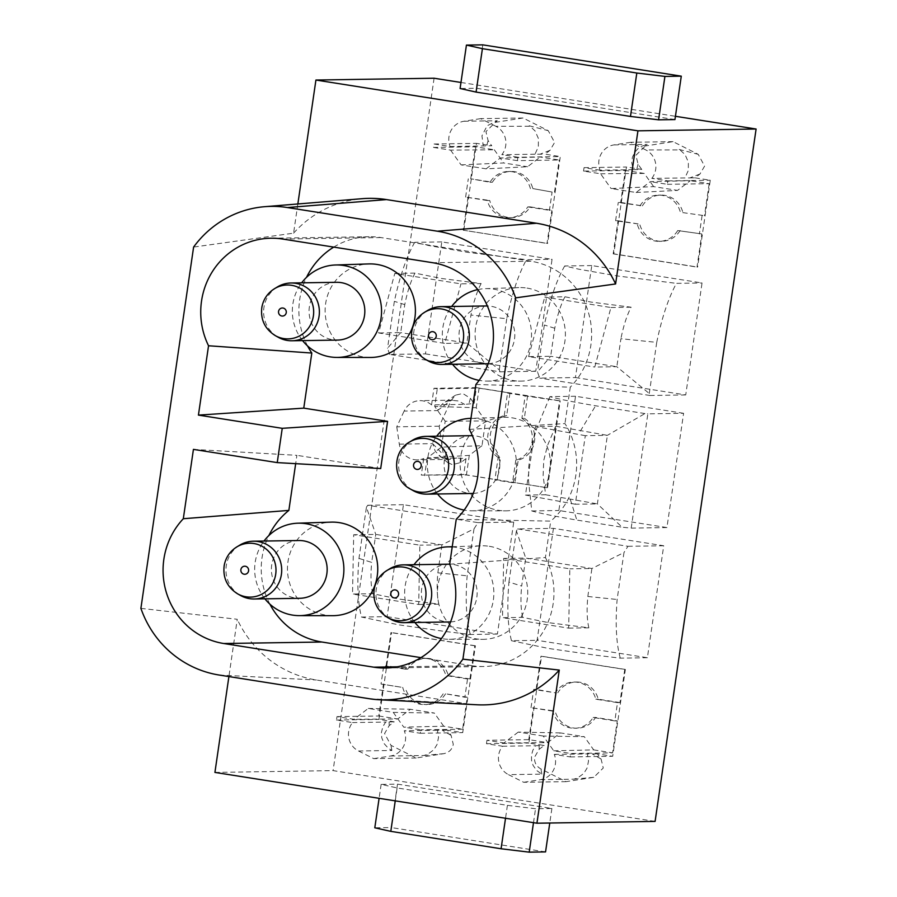<?xml version="1.0" encoding="UTF-8"?>
<svg xmlns="http://www.w3.org/2000/svg" width="897" height="897" viewBox="0 0 897 897"><rect width="100%" height="100%" fill="white"/><g stroke="black" fill="none" stroke-linecap="round" stroke-linejoin="round"><path stroke-width="0.67" stroke-dasharray="4.49 3.36" d="M674.948 119.581L476.453 88.265L460.094 88.511M460.968 82.468L675.43 116.296M397.506 784.135L551.89 808.489L535.531 808.735L507.41 805.349L397.136 787.947L381.135 784.382L397.506 784.135L391.17 827.55L374.8 827.796M214.921 772.418L333.079 770.613L655.09 821.405M140.896 608.368L237.257 619.278L228.903 676.573M297.849 203.967L293.588 233.164L193.606 247.067M434.092 78.23L333.079 770.613M482.788 44.85L476.453 88.265M336.498 282.297A28.895 27.885 -90.9 0 0 310.362 302.424A28.895 27.885 -90.9 0 0 337.384 340.086M277.431 286.917A28.895 27.885 -90.9 0 0 264.918 303.119A28.895 27.885 -90.9 0 0 263.796 308.534A28.895 27.885 -90.9 0 0 278.205 337.261M298.836 540.521A28.895 27.885 -90.9 0 0 272.699 560.647A28.895 27.885 -90.9 0 0 299.71 598.299M239.757 545.141A28.895 27.885 -90.9 0 0 227.244 561.331A28.895 27.885 -90.9 0 0 226.134 566.747A28.895 27.885 -90.9 0 0 240.531 595.485M488.226 363.711A28.895 27.885 -90.9 0 0 513.499 343.618A28.895 27.885 -90.9 0 0 487.351 305.967M486.477 305.955A28.895 27.885 -90.9 0 0 460.34 326.082A28.895 27.885 -90.9 0 0 487.363 363.745M427.409 310.575A28.895 27.885 -90.9 0 0 414.896 326.777A28.895 27.885 -90.9 0 0 413.775 332.193A28.895 27.885 -90.9 0 0 428.172 360.919M448.814 564.179A28.895 27.885 -90.9 0 0 422.678 584.306A28.895 27.885 -90.9 0 0 449.689 621.957M450.563 621.924A28.895 27.885 -90.9 0 0 475.836 601.831A28.895 27.885 -90.9 0 0 449.689 564.179M389.735 568.799A28.895 27.885 -90.9 0 0 377.222 584.99A28.895 27.885 -90.9 0 0 376.112 590.405A28.895 27.885 -90.9 0 0 390.509 619.143M473.257 493.428A28.895 27.885 -90.9 0 0 499.595 468.346A28.895 27.885 -90.9 0 0 480.377 437.03A28.895 27.885 -90.9 0 0 472.371 435.673M471.508 435.673A28.895 27.885 -90.9 0 0 444.363 460.34A28.895 27.885 -90.9 0 0 463.514 492.094A28.895 27.885 -90.9 0 0 472.383 493.462M412.429 440.292A28.895 27.885 -90.9 0 0 398.616 465.689A28.895 27.885 -90.9 0 0 413.203 490.637M477.742 289.596A46.229 44.615 89.1 0 1 485.501 288.643A46.229 44.615 89.1 0 1 493.585 289.148A46.229 44.615 89.1 0 1 531.035 341.813A46.229 44.615 89.1 0 1 486.914 381.079A46.229 44.615 89.1 0 1 480.254 380.552A46.229 44.615 89.1 0 1 479.133 380.362M526.999 288.094A46.779 45.142 89.1 0 1 565.267 337.9A46.779 45.142 89.1 0 1 520.238 381.124A46.779 45.142 89.1 0 1 513.499 380.597A46.779 45.142 89.1 0 1 475.186 331.531A46.779 45.142 89.1 0 1 518.814 287.578A46.779 45.142 89.1 0 1 526.999 288.094M452.537 364.272A46.229 44.615 89.1 0 1 451.662 306.494M370.259 357.466A46.779 45.142 89.1 0 1 363.52 356.939A46.779 45.142 89.1 0 1 325.207 307.873A46.779 45.142 89.1 0 1 368.835 263.92M302.569 340.613A46.229 44.615 89.1 0 1 301.684 282.835M452.211 546.946A46.229 44.615 89.1 0 1 455.923 547.361A46.229 44.615 89.1 0 1 493.361 600.026A46.229 44.615 89.1 0 1 449.24 639.292A46.229 44.615 89.1 0 1 442.58 638.765A46.229 44.615 89.1 0 1 441.459 638.574M489.325 546.307A46.779 45.142 89.1 0 1 527.604 596.124A46.779 45.142 89.1 0 1 482.564 639.337A46.779 45.142 89.1 0 1 475.836 638.81A46.779 45.142 89.1 0 1 437.512 589.744A46.779 45.142 89.1 0 1 481.14 545.802A46.779 45.142 89.1 0 1 489.325 546.307M414.874 622.484A46.229 44.615 89.1 0 1 413.988 564.706M332.596 615.678A46.779 45.142 89.1 0 1 325.858 615.151A46.779 45.142 89.1 0 1 287.533 566.085A46.779 45.142 89.1 0 1 331.161 522.132M264.895 598.826A46.229 44.615 89.1 0 1 264.01 541.048M503.834 417.296A46.779 45.142 89.1 0 1 512.019 417.811A46.779 45.142 89.1 0 1 550.298 467.617A46.779 45.142 89.1 0 1 505.258 510.842A46.779 45.142 89.1 0 1 498.53 510.315A46.779 45.142 89.1 0 1 460.206 461.249A46.779 45.142 89.1 0 1 503.834 417.296L470.97 418.35A46.229 44.615 89.1 0 1 478.617 418.865A46.229 44.615 89.1 0 1 516.055 471.53A46.229 44.615 89.1 0 1 471.934 510.797A46.229 44.615 89.1 0 1 465.285 510.27A46.229 44.615 89.1 0 1 464.153 510.079M437.568 493.989A46.229 44.615 89.1 0 1 436.682 436.211M477.002 704.773A109.042 105.229 89.1 0 1 466.373 703.663L316.394 680.004A109.042 105.229 89.1 0 1 237.257 619.278M293.588 233.164A109.042 105.229 89.1 0 1 362.332 198.674M193.427 449.386L296.885 455.328L295.674 463.659M380.698 468.548L296.885 455.328M469.355 429.416L564.964 423.563A73.969 71.379 89.1 0 1 550.724 521.135L456.248 519.262M475.903 384.477L570.279 387.156L564.964 423.563M333.74 247.101A73.969 71.379 89.1 0 1 369.149 236.73A73.969 71.379 89.1 0 1 380.945 237.559L530.923 261.218A73.969 71.379 89.1 0 1 588.152 311.629A73.969 71.379 89.1 0 1 570.279 387.156M307.559 345.95A73.969 71.379 89.1 0 1 299.699 299.553A73.969 71.379 89.1 0 1 306.516 277.352M449.689 564.202L545.421 557.542L550.724 521.135M545.421 557.542A73.969 71.379 89.1 0 1 553.157 603.692A73.969 71.379 89.1 0 1 483.707 666.516A73.969 71.379 89.1 0 1 471.912 665.686L397.304 666.819M420.94 657.636L471.912 665.686M269.896 604.163A73.969 71.379 89.1 0 1 268.853 535.565M481.992 445.697L469.277 455.396L427.185 457.986L441.425 447.121L481.992 445.697L485.602 420.94L476.229 407.754L434.697 406.442L437.276 388.805L479.088 388.166L476.229 407.754M530.172 206.871L527.739 206.904A23.109 22.302 89.1 0 1 509.216 217.691A23.109 22.302 89.1 0 1 505.527 217.422A23.109 22.302 89.1 0 1 487.318 200.524L489.74 200.491A23.109 22.302 89.1 0 0 507.949 217.388A23.109 22.302 89.1 0 0 511.638 217.646A23.109 22.302 89.1 0 0 530.172 206.871L551.857 210.29L549.435 210.324L552.092 192.048L532.829 188.583A23.109 22.302 89.1 0 0 514.62 171.686A23.109 22.302 89.1 0 0 510.931 171.428A23.109 22.302 89.1 0 0 492.408 182.214L470.712 178.783L489.986 182.248A23.109 22.302 89.1 0 1 508.509 171.462A23.109 22.302 89.1 0 1 512.198 171.719A23.109 22.302 89.1 0 1 530.407 188.628M701.835 233.949L677.717 230.563L701.835 233.949L697.003 267.082L697.608 267.071L613.795 253.851L626.465 167.021L641.747 169.432L633.237 169.69L631.701 162.548L632.385 157.379L634.515 152.613L637.902 148.689L641.333 146.346L647.23 144.406L645.369 145.976L673.03 141.648L698.214 154.318L704.594 166.124L699.974 174.018L694.984 177.83L710.267 180.241L697.608 267.071M517.378 160.653L500.347 157.973L540.286 157.031L559.19 160.014L517.378 160.653L517.872 157.222L560.289 156.583L547.63 243.412L547.024 243.423L551.857 210.29M636.085 192.496L677.538 190.399L690.264 180.689L650.325 181.631L636.085 192.496L611.081 188.549L653.644 186.621L677.538 190.399M617.506 702.631L619.928 702.586L624.761 669.454L540.947 656.234L536.114 689.367L555.378 692.832A23.109 22.302 89.1 0 1 573.901 682.045A23.109 22.302 89.1 0 1 577.59 682.303A23.109 22.302 89.1 0 1 595.81 699.2L617.506 702.631L614.837 720.908L593.141 717.488A23.109 22.302 89.1 0 1 574.607 728.263A23.109 22.302 89.1 0 1 570.929 728.005A23.109 22.302 89.1 0 1 552.709 711.108L555.131 711.074A23.109 22.302 89.1 0 0 573.351 727.972A23.109 22.302 89.1 0 0 577.029 728.229A23.109 22.302 89.1 0 0 595.563 717.443L617.259 720.874L612.595 752.863L570.784 753.502L553.741 750.811L543.246 736.045L584.306 736.695L560.401 732.916L547.686 742.626L503.991 742.963L486.97 740.283L528.782 739.644L547.686 742.626M433.565 147.433L450.597 150.124L494.292 149.777L475.376 146.794L433.565 147.433L434.07 144.002L450.103 146.536L491.769 145.774L488.091 140.594L485.927 131.624L495.391 122.317L523.052 117.989L548.235 130.659L554.615 142.466L549.996 150.36L545.006 154.172L560.289 156.583M620.69 202.442L642.387 205.873L618.257 202.487L620.69 202.442L625.355 170.452L583.543 171.092L600.575 173.783L611.081 188.549M497.297 479.861L500.571 457.392L498.149 457.425L494.875 479.906L497.297 479.861L466.418 474.995L421.298 475.107L463.715 474.468L466.025 458.625L456.876 457.986L423.72 458.49L421.298 475.107M619.928 702.586L598.232 699.167A23.109 22.302 89.1 0 0 580.011 682.269A23.109 22.302 89.1 0 0 576.334 682.012A23.109 22.302 89.1 0 0 557.799 692.787M498.149 457.425A23.109 22.302 89.1 0 1 487.968 434.395A23.109 22.302 89.1 0 1 504.26 415.535L506.682 415.502A23.109 22.302 89.1 0 0 490.401 434.361A23.109 22.302 89.1 0 0 500.571 457.392M552.709 711.108L531.024 707.688L555.131 711.074M553.741 750.811L593.679 749.881L584.306 736.695M487.318 200.524L465.621 197.105L489.74 200.491M527.604 395.812L524.33 418.282L521.908 418.327L525.182 395.857L559.593 400.858L546.923 487.699L514.945 482.653L518.219 460.172L515.797 460.206L512.512 482.687L514.945 482.653M469.277 455.396L466.418 474.995M479.088 388.166L509.967 393.032L506.682 415.502M593.679 749.881L612.595 752.863M528.782 739.644L533.446 707.655M543.246 736.045L518.242 732.098L560.401 732.916M518.242 732.098L503.991 742.963M492.408 182.214L489.986 182.248M381.135 784.382L379.106 798.319M524.33 418.282A23.109 22.302 89.1 0 1 534.511 441.313A23.109 22.302 89.1 0 1 518.219 460.172M504.26 415.535L507.545 393.065L509.967 393.032M533.491 822.672L535.531 808.735M507.41 805.349L505.527 818.255M600.575 173.783L644.27 173.435L653.644 186.621M427.185 457.986L424.606 475.634M618.022 220.729L639.718 224.149L615.6 220.763L618.022 220.729L613.189 253.862L613.795 253.851M531.024 707.688L533.693 689.401L555.378 692.832M527.739 206.904L549.435 210.324M677.717 230.563A23.109 22.302 89.1 0 1 659.194 241.349A23.109 22.302 89.1 0 1 655.505 241.08A23.109 22.302 89.1 0 1 637.296 224.183M680.139 230.529A23.109 22.302 89.1 0 1 661.616 241.304A23.109 22.302 89.1 0 1 657.927 241.046A23.109 22.302 89.1 0 1 639.718 224.149M512.512 482.687L494.875 479.906M507.545 393.065L525.182 395.857M521.908 418.327A23.109 22.302 89.1 0 1 532.089 441.358A23.109 22.302 89.1 0 1 515.797 460.206M450.597 150.124L461.103 164.891L486.107 168.838L527.571 166.741L540.286 157.031M461.103 164.891L503.666 162.962L527.571 166.741M441.425 447.121L445.204 421.209L485.602 420.94M395.252 800.864L397.136 787.947M699.974 174.018L689.905 177.909L651.816 178.357L667.85 180.88L667.357 184.311L650.325 181.631M667.357 184.311L709.168 183.672L690.264 180.689M551.89 808.489L549.771 823.02M545.555 851.903L391.17 827.55M614.837 720.908L617.259 720.874M593.141 717.488L595.563 717.443M425.458 353.889L535.744 371.28L552.07 259.311L441.795 241.91L425.458 353.889L389.713 354.427L499.988 371.829L499.293 369.856L466.855 343.058L470.947 315.06L506.749 318.715C511.873 294.037 518.432 274.37 526.449 259.704L552.07 259.311M553.438 528.355L537.101 640.323L647.387 657.725L663.713 545.757L553.438 528.355L517.692 528.905L516.403 530.901L525.743 558.057L521.662 586.055L508.947 582.052C506.872 606.675 507.724 626.229 511.481 640.716L537.101 640.323M387.123 616.665L497.409 634.067L513.734 522.099L403.459 504.697L387.123 616.665L361.502 617.058C357.746 602.571 356.894 583.016 358.968 558.394L366.425 507.242L375.765 534.399L371.683 562.397L358.968 558.394M683.604 413.304L575.526 396.261L558.865 510.516L666.931 527.559L683.604 413.304L647.847 413.853L631.185 528.109L622.114 527.212L597.391 503.901L607.381 435.348L555.658 426.221L535.475 426.524L525.474 495.077L545.656 494.774L543.111 475.657L543.728 460.598L547.506 445.495L555.658 426.221M575.437 377.547L685.723 394.938L702.048 282.97L591.773 265.568L575.437 377.547L539.691 378.086L537.505 371.941L550.668 356.277L616.833 366.716L620.915 338.718L656.727 342.374C661.851 317.695 668.411 298.028 676.428 283.362L702.048 282.97M624.761 669.454L625.366 669.442L612.696 756.283L597.413 753.872L601.091 759.041L603.255 768.011L593.792 777.318L566.13 781.646L540.947 768.987C536.283 766.341 534.163 762.405 534.567 757.18L539.187 749.275L544.176 745.474L528.882 743.064L541.553 656.223L540.947 656.234M625.366 669.442L541.553 656.223M468.043 197.071L463.211 230.204L547.63 243.412M463.816 230.193L476.486 143.363L491.769 145.774M641.747 169.432L638.07 164.252L635.906 155.282L645.369 145.976M431.547 404.895L433.969 388.278L476.385 387.627L474.076 403.471L464.691 404.39L431.547 404.895A18.489 17.839 -90.9 0 0 422.857 400.869A18.489 17.839 -90.9 0 0 419.908 400.656A18.489 17.839 -90.9 0 0 404.132 411.073L437.456 410.568L439.429 407.07L442.916 403.527L446.37 401.52L451.236 400.253L458.333 400.959L464.691 404.39M466.025 458.625L461.036 462.437L452.391 464.668L447.614 462.493L443.387 454.846L439.182 426.176L451.382 400.096L455.598 395.14L462.762 393.491L470.398 398.29L474.076 403.471M546.923 487.699L463.715 474.468M547.529 487.688L560.199 400.847L559.593 400.858M476.385 387.627L560.199 400.847M416.152 757.987L373.735 758.638L358.52 750.991A18.489 17.839 -90.9 0 1 348.653 731.571A18.489 17.839 -90.9 0 1 352.532 722.578L336.487 720.044L336.992 716.625L354.012 719.304L368.263 708.439L393.267 712.386L403.762 727.153L443.701 726.222L462.617 729.205L467.281 697.216L464.859 697.249L467.528 678.973L469.95 678.928L474.782 645.795L475.388 645.784L462.717 732.625L447.435 730.214L451.113 735.383L453.277 744.353C452.166 749.466 449.016 752.572 443.813 753.659L416.152 757.987L390.969 745.329L384.589 733.511L389.208 725.617L394.198 721.816L378.904 719.405L391.574 632.564L390.969 632.576L386.136 665.709L383.714 665.742L381.046 684.03L402.731 687.45A23.109 22.302 89.1 0 0 420.951 704.347A23.109 22.302 89.1 0 0 424.629 704.605L427.062 704.571A23.109 22.302 89.1 0 1 423.373 704.313A23.109 22.302 89.1 0 1 405.152 687.416M475.388 645.784L391.574 632.564M494.292 149.777L503.666 162.962M445.204 421.209L434.697 406.442M552.092 192.048L532.829 188.583M615.6 220.763L618.257 202.487M639.953 205.906A23.109 22.302 89.1 0 1 658.488 195.12A23.109 22.302 89.1 0 1 662.177 195.378A23.109 22.302 89.1 0 1 680.386 212.286L704.493 215.661L680.386 212.286M702.071 215.706L699.402 233.982M644.27 173.435L625.355 170.452M536.114 689.367L533.693 689.401M685.723 394.938L649.966 395.487L649.26 393.514L616.833 366.716L594.756 367.052L610.935 307.525L544.771 297.086L564.953 296.772L591.112 302.098L631.118 307.211C626.936 315.183 623.538 325.678 620.915 338.718M591.773 265.568L564.684 265.983L579.047 269.246L617.192 275.928L676.428 283.362M564.684 265.983C556.488 280.413 549.715 300.091 544.344 325.006L537.505 371.941M564.953 296.772C560.771 304.745 557.373 315.239 554.75 328.28L550.668 356.277L528.591 356.614L594.756 367.052M649.966 395.487L539.691 378.086M649.26 393.514L656.727 342.374M631.118 307.211L610.935 307.525M528.591 356.614L544.771 297.086M394.792 273.428L414.975 273.114L441.133 278.44L481.14 283.553L460.957 283.867L394.792 273.428L378.612 332.955L444.777 343.394L460.957 283.867M481.14 283.553C476.957 291.525 473.56 302.02 470.947 315.06M441.795 241.91L414.706 242.325L429.069 245.587L467.225 252.27L526.449 259.704M389.713 354.427L387.526 348.283L400.69 332.619L466.855 343.058L444.777 343.394M414.706 242.325C406.52 256.755 399.737 276.433 394.366 301.347L387.526 348.283M414.975 273.114C410.792 281.086 407.395 291.581 404.771 304.621L400.69 332.619L378.612 332.955M535.744 371.28L499.988 371.829M499.293 369.856L506.749 318.715M568.676 628.135L588.858 627.822L548.841 622.709L522.693 617.383L502.511 617.697L568.676 628.135L569.83 568.833L503.666 558.394L502.511 617.697M522.693 617.383C520.821 609.512 520.473 599.061 521.662 586.055M647.387 657.725L620.298 658.14L594.487 655.057L548.65 648.486L511.481 640.716M620.298 658.14C616.284 643.889 615.23 624.334 617.125 599.476L623.976 552.541L591.908 568.496L525.743 558.057L503.666 558.394M588.858 627.822C586.986 619.95 586.638 609.5 587.827 596.483L591.908 568.496L569.83 568.833M517.692 528.905L627.967 546.295L623.976 552.541M627.967 546.295L663.713 545.757M516.403 530.901L508.947 582.052M418.697 604.477L438.88 604.163L398.862 599.05L372.715 593.724L352.532 594.038L418.697 604.477L419.852 545.174L353.687 534.735L352.532 594.038M372.715 593.724C370.842 585.853 370.495 575.403 371.683 562.397M497.409 634.067L470.32 634.482L444.508 631.398L398.672 624.828L361.502 617.058M470.32 634.482C466.305 620.231 465.251 600.676 467.146 575.818L473.997 528.882L441.929 544.838L375.765 534.399L353.687 534.735M438.88 604.163C437.007 596.292 436.671 585.842 437.848 572.824L441.929 544.838L419.852 545.174M473.997 528.882L477.989 522.637L367.714 505.246L366.425 507.242M403.459 504.697L367.714 505.246M477.989 522.637L513.734 522.099M545.656 494.774L597.391 503.901L575.302 504.237L585.304 435.684L607.381 435.348L644.943 413.562L647.847 413.853M644.943 413.562L595.586 405.78C573.318 402.002 558.091 398.963 549.906 396.653L575.526 396.261M585.304 435.684L535.475 426.524M631.185 528.109L666.931 527.559M549.906 396.653L536.832 428.239L532.941 441.1L530.183 454.106L528.714 467.393L528.535 480.736L531.775 510.931C539.512 513.207 554.525 516.246 576.816 520.069L622.114 527.212M531.775 510.931L558.865 510.516M575.302 504.237L525.474 495.077M566.13 781.646L523.713 782.296L508.498 774.649L541.833 774.133L536.731 770.545L533.11 765.455L531.551 760.465L531.473 755.229L532.885 750.172L535.655 745.732L544.176 745.474M486.97 740.283L486.466 743.703L502.511 746.237A18.489 17.839 -90.9 0 0 498.631 755.229A18.489 17.839 -90.9 0 0 508.498 774.649M523.713 782.296L540.42 779.684A18.489 17.839 -90.9 0 0 555.378 764.177A18.489 17.839 -90.9 0 0 554.245 754.399L570.279 756.922L570.784 753.502M540.42 779.684L573.744 779.168L577.433 778.103L583.79 773.449L587.019 768.191L588.533 761.037L587.389 753.895L597.413 753.872M554.245 754.399L587.389 753.895M570.279 756.922L612.696 756.283M486.466 743.703L528.882 743.064M502.511 746.237L535.655 745.732M554.525 192.003L559.19 160.014M517.872 157.222L501.838 154.699A18.489 17.839 -90.9 0 0 505.706 145.706A18.489 17.839 -90.9 0 0 495.839 126.286L530.015 126.253L535.083 130.94L538.391 138.463L538.346 146.805L534.993 154.194L545.006 154.172M534.993 154.194L501.838 154.699M523.052 117.989L480.635 118.639L495.839 126.286M480.635 118.639L463.928 121.252A18.489 17.839 -90.9 0 0 448.971 136.748A18.489 17.839 -90.9 0 0 450.103 146.536M463.928 121.252L497.252 120.747L487.127 125.771L481.947 135.817L483.259 146.032M434.07 144.002L476.486 143.363M470.712 178.783L475.376 146.794M465.621 197.105L468.29 178.828M463.211 230.204L547.024 243.423M486.107 168.838L500.347 157.973M673.03 141.648L630.613 142.298L645.818 149.945L679.993 149.911L685.061 154.598L688.369 162.122L688.324 170.464L684.972 177.853M651.816 178.357A18.489 17.839 -90.9 0 0 655.685 169.365A18.489 17.839 -90.9 0 0 645.818 149.945M630.613 142.298L613.907 144.91A18.489 17.839 -90.9 0 0 598.949 160.406A18.489 17.839 -90.9 0 0 600.082 170.195L633.237 169.69M600.082 170.195L584.037 167.661L583.543 171.092M584.037 167.661L626.465 167.021M613.189 253.862L697.003 267.082M667.85 180.88L710.267 180.241M709.168 183.672L704.493 215.661M689.905 177.909L694.984 177.83M439.182 426.176L396.766 426.826L404.132 411.073M433.969 388.278L437.276 388.805M396.766 426.826L399.311 444.138A18.489 17.839 -90.9 0 0 414.279 459.656A18.489 17.839 -90.9 0 0 417.228 459.869A18.489 17.839 -90.9 0 0 423.72 458.49M399.311 444.138L432.634 443.634L435.258 451.303L441.021 456.943L448.792 459.331L456.876 457.986M358.52 750.991L391.854 750.475L388.311 748.266L384.14 743.624L381.763 737.816L381.393 732.591L382.918 726.492L385.676 722.074L394.198 721.816M373.735 758.638L390.442 756.025A18.489 17.839 -90.9 0 0 405.399 740.518A18.489 17.839 -90.9 0 0 404.267 730.741L420.301 733.264L420.805 729.844L403.762 727.153M336.487 720.044L378.904 719.405M352.532 722.578L385.676 722.074M336.992 716.625L378.803 715.985L383.468 683.985M474.782 645.795L390.969 632.576M420.301 733.264L462.717 732.625M462.617 729.205L420.805 729.844M390.442 756.025L423.765 755.509L427.465 754.444L433.812 749.791L437.041 744.532L438.555 737.379L437.411 730.236L447.435 730.214M437.411 730.236L404.267 730.741M393.267 712.386L434.327 713.037L410.422 709.258L397.707 718.968L354.012 719.304M443.701 726.222L434.327 713.037M467.281 697.216L445.585 693.785L464.859 697.249M407.821 669.128L405.399 669.173A23.109 22.302 89.1 0 1 423.933 658.387L426.355 658.353A23.109 22.302 89.1 0 0 407.821 669.128L386.136 665.709M469.95 678.928L448.253 675.508A23.109 22.302 89.1 0 0 430.033 658.611A23.109 22.302 89.1 0 0 426.355 658.353M423.933 658.387A23.109 22.302 89.1 0 1 427.611 658.645A23.109 22.302 89.1 0 1 445.831 675.542L448.253 675.508M467.528 678.973L445.831 675.542M443.163 693.83A23.109 22.302 89.1 0 1 424.629 704.605M381.046 684.03L402.731 687.45M405.399 669.173L383.714 665.742M595.81 699.2L598.232 699.167M445.585 693.785A23.109 22.302 89.1 0 1 427.062 704.571M378.803 715.985L397.707 718.968M368.263 708.439L410.422 709.258M642.387 205.873A23.109 22.302 89.1 0 1 660.91 195.086A23.109 22.302 89.1 0 1 664.599 195.344A23.109 22.302 89.1 0 1 682.808 212.241M275.267 335.613A26.944 26.002 89.1 0 1 261.834 308.815A26.944 26.002 89.1 0 1 262.07 307.2A26.944 26.002 89.1 0 1 262.103 306.965A26.944 26.002 89.1 0 1 274.549 288.666M237.593 593.825A26.944 26.002 89.1 0 1 224.172 567.039A26.944 26.002 89.1 0 1 224.441 565.177A26.944 26.002 89.1 0 1 236.875 546.878M425.245 359.271A26.944 26.002 89.1 0 1 411.813 332.473A26.944 26.002 89.1 0 1 412.037 330.858A26.944 26.002 89.1 0 1 412.082 330.623A26.944 26.002 89.1 0 1 424.528 312.324M387.571 617.484A26.944 26.002 89.1 0 1 374.139 590.697A26.944 26.002 89.1 0 1 374.419 588.836A26.944 26.002 89.1 0 1 386.854 570.537M410.265 488.988A26.944 26.002 89.1 0 1 396.665 465.711A26.944 26.002 89.1 0 1 409.548 442.042M219.171 675.037L316.394 680.004M369.149 698.696L466.373 703.663M530.923 261.218L432.746 262.72M380.945 237.559L282.768 239.062M554.75 328.28L544.344 325.006M404.771 304.621L394.366 301.347M587.827 596.483L617.125 599.476M437.848 572.824L467.146 575.818M580.37 431.087L595.586 405.78M570.369 499.64L576.816 520.069M541.833 774.133L540.947 768.987M573.744 779.168L593.792 777.318M601.091 759.041L592.334 753.951M539.187 749.275L539.086 745.553M529.174 125.782L548.235 130.659M497.252 120.747L495.391 122.317M488.091 140.594L486.69 145.852M549.996 150.36L539.927 154.25M679.152 149.44L698.214 154.318M613.907 144.91L647.23 144.406M638.07 164.252L636.668 169.511M437.456 410.568L451.382 400.096M432.634 443.634L443.387 454.846M461.036 462.437L460.946 458.703M470.398 398.29L468.985 403.549M391.854 750.475L390.969 745.329M389.208 725.617L389.107 721.894M423.765 755.509L443.813 753.659M451.113 735.383L442.356 730.293M486.914 381.079L520.238 381.124M449.24 639.292L482.564 639.337M471.934 510.797L505.258 510.842M270.984 238.221L369.149 236.73M385.542 668.007L483.707 666.516M452.245 546.722L481.14 545.802M485.501 288.643L518.814 287.578M455.598 395.14L443.78 402.921M450.193 459.365L417.228 459.869M452.806 400.163L419.908 400.656M509.216 217.691L511.638 217.646M659.194 241.349L661.616 241.304M447.614 462.493L439.025 455.553M573.901 682.045L576.334 682.012M574.607 728.263L577.029 728.229M508.509 171.462L510.931 171.428M658.488 195.12L660.91 195.086"/><path stroke-width="1.35" d="M466.429 45.097L460.094 88.511L476.083 92.088L630.479 116.442L658.589 119.828L674.948 119.581L681.283 76.167L664.924 76.413L636.814 73.027L482.418 48.673L466.429 45.097L482.788 44.85L681.283 76.167M675.43 116.296L756.104 129.022L637.935 130.827L315.923 80.035L297.849 203.967M315.923 80.035L434.092 78.23L460.968 82.468M756.104 129.022L655.09 821.405L536.933 823.211L559.268 670.081L462.908 659.16L515.618 297.871L615.6 283.957L637.935 130.827M228.903 676.573L214.921 772.418L536.933 823.211M515.618 297.871A102.505 98.917 89.1 0 0 437.344 231.202L287.376 207.543A102.505 98.917 89.1 0 0 264.671 206.691A102.505 98.917 89.1 0 0 193.606 247.067L140.896 608.368A102.505 98.917 89.1 0 0 219.171 675.037L369.149 698.696A102.505 98.917 89.1 0 0 379.139 699.738L477.002 704.773A109.042 105.229 89.1 0 0 559.268 670.081M275.267 335.613L278.205 337.261A28.895 27.885 -90.9 0 0 291.94 340.77L337.384 340.086A28.895 27.885 -90.9 0 0 363.52 319.96A28.895 27.885 -90.9 0 0 336.498 282.297L291.054 282.992A28.895 27.885 -90.9 0 0 277.431 286.917L274.549 288.666A26.944 26.002 89.1 0 1 301.885 289.395A26.944 26.002 89.1 0 1 313.502 315.071A26.944 26.002 89.1 0 1 313.221 316.921A26.944 26.002 89.1 0 1 275.267 335.613C264.75 328.907 260.298 319.388 261.89 307.077C263.46 299.15 267.676 293.005 274.549 288.666M291.94 340.77A28.895 27.885 -90.9 0 0 318.076 320.644A28.895 27.885 -90.9 0 0 319.197 315.239A28.895 27.885 -90.9 0 0 291.054 282.992M254.266 598.994L299.71 598.299A28.895 27.885 -90.9 0 0 325.858 578.173A28.895 27.885 -90.9 0 0 298.836 540.521L253.391 541.205A28.895 27.885 -90.9 0 0 239.757 545.141L236.875 546.878A26.944 26.002 89.1 0 1 264.211 547.619A26.944 26.002 89.1 0 1 275.828 573.284A26.944 26.002 89.1 0 1 275.603 574.899A26.944 26.002 89.1 0 1 275.558 575.145A26.944 26.002 89.1 0 1 237.593 593.825L240.531 595.485A28.895 27.885 -90.9 0 0 254.266 598.994A28.895 27.885 -90.9 0 0 280.402 578.868A28.895 27.885 -90.9 0 0 281.523 573.452A28.895 27.885 -90.9 0 0 253.391 541.205M487.351 305.967A28.895 27.885 -90.9 0 0 486.477 305.955L441.032 306.651A28.895 27.885 -90.9 0 0 427.409 310.575L424.528 312.324A26.944 26.002 89.1 0 1 451.864 313.053A26.944 26.002 89.1 0 1 463.469 338.73A26.944 26.002 89.1 0 1 463.2 340.58A26.944 26.002 89.1 0 1 425.245 359.271C414.728 352.566 410.265 343.046 411.869 330.735C413.439 322.808 417.654 316.663 424.528 312.324M425.245 359.271L428.172 360.919A28.895 27.885 -90.9 0 0 441.918 364.429A28.895 27.885 -90.9 0 0 468.055 344.302A28.895 27.885 -90.9 0 0 469.176 338.898A28.895 27.885 -90.9 0 0 441.032 306.651M387.571 617.484C377.054 610.779 372.603 601.27 374.206 588.948C375.765 581.021 379.992 574.876 386.854 570.537A26.944 26.002 89.1 0 1 414.19 571.277A26.944 26.002 89.1 0 1 425.806 596.942A26.944 26.002 89.1 0 1 425.582 598.557A26.944 26.002 89.1 0 1 425.537 598.804A26.944 26.002 89.1 0 1 387.571 617.484L390.509 619.143A28.895 27.885 -90.9 0 0 404.244 622.653L449.689 621.957A28.895 27.885 -90.9 0 0 450.563 621.924M404.244 622.653A28.895 27.885 -90.9 0 0 430.381 602.526A28.895 27.885 -90.9 0 0 431.502 597.11A28.895 27.885 -90.9 0 0 403.37 564.875A28.895 27.885 -90.9 0 0 389.735 568.799L386.854 570.537M472.371 435.673A28.895 27.885 -90.9 0 0 471.508 435.673L426.064 436.368A28.895 27.885 -90.9 0 0 412.429 440.292L409.548 442.042A26.944 26.002 89.1 0 1 425.66 438.555A26.944 26.002 89.1 0 1 427.454 438.835A26.944 26.002 89.1 0 1 448.377 469.378A26.944 26.002 89.1 0 1 419.684 492.083A26.944 26.002 89.1 0 1 418.125 491.848A26.944 26.002 89.1 0 1 417.89 491.803A26.944 26.002 89.1 0 1 410.265 488.988L413.203 490.637A28.895 27.885 -90.9 0 0 418.069 492.789A28.895 27.885 -90.9 0 0 423.294 493.955A28.895 27.885 -90.9 0 0 426.938 494.146A28.895 27.885 -90.9 0 0 454.084 469.479A28.895 27.885 -90.9 0 0 434.933 437.725A28.895 27.885 -90.9 0 0 429.697 436.559A28.895 27.885 -90.9 0 0 426.064 436.368M479.133 380.362A46.229 44.615 89.1 0 1 452.537 364.272M451.662 306.494A46.229 44.615 89.1 0 1 477.742 289.596M441.918 364.429L487.363 363.745A28.895 27.885 -90.9 0 0 488.226 363.711M301.684 282.835A46.229 44.615 89.1 0 1 335.523 264.985A46.229 44.615 89.1 0 1 343.607 265.49A46.229 44.615 89.1 0 1 381.057 318.155A46.229 44.615 89.1 0 1 336.936 357.421A46.229 44.615 89.1 0 1 330.275 356.894A46.229 44.615 89.1 0 1 302.569 340.613M335.523 264.985L368.835 263.92A46.779 45.142 89.1 0 1 377.02 264.436A46.779 45.142 89.1 0 1 415.289 314.242A46.779 45.142 89.1 0 1 370.259 357.466L336.936 357.421M441.459 638.574A46.229 44.615 89.1 0 1 414.874 622.484M413.988 564.706A46.229 44.615 89.1 0 1 447.827 546.856A46.229 44.615 89.1 0 1 452.211 546.946M449.689 564.179A28.895 27.885 -90.9 0 0 448.814 564.179L403.37 564.875M264.01 541.048A46.229 44.615 89.1 0 1 297.849 523.198A46.229 44.615 89.1 0 1 305.944 523.702A46.229 44.615 89.1 0 1 343.383 576.367A46.229 44.615 89.1 0 1 299.262 615.634A46.229 44.615 89.1 0 1 292.613 615.107A46.229 44.615 89.1 0 1 264.895 598.826M297.849 523.198L331.161 522.132A46.779 45.142 89.1 0 1 339.346 522.648A46.779 45.142 89.1 0 1 377.626 572.465A46.779 45.142 89.1 0 1 332.596 615.678L299.262 615.634M464.153 510.079A46.229 44.615 89.1 0 1 437.568 493.989M436.682 436.211A46.229 44.615 89.1 0 1 470.521 418.361A46.229 44.615 89.1 0 1 470.97 418.35L470.521 418.361M426.938 494.146L472.383 493.462A28.895 27.885 -90.9 0 0 473.257 493.428M264.671 206.691L362.332 198.674A109.042 105.229 89.1 0 1 386.484 199.583L536.462 223.241A109.042 105.229 89.1 0 1 615.6 283.957M462.908 659.16A102.505 98.917 89.1 0 1 379.139 699.738M198.428 415.109L208.541 345.76A73.969 71.379 89.1 0 1 201.533 301.044A73.969 71.379 89.1 0 1 270.984 238.221A73.969 71.379 89.1 0 1 282.768 239.062L432.746 262.72A73.969 71.379 89.1 0 1 489.089 310.407A73.969 71.379 89.1 0 1 475.903 384.477L469.355 429.416A73.969 71.379 89.1 0 1 456.248 519.262L449.689 564.202A73.969 71.379 89.1 0 1 454.992 605.183A73.969 71.379 89.1 0 1 385.542 668.007A73.969 71.379 89.1 0 1 373.746 667.177L223.768 643.519A73.969 71.379 89.1 0 1 166.775 593.881A73.969 71.379 89.1 0 1 183.313 518.724L193.427 449.386L277.24 462.605L282.241 428.329L198.428 415.109L303.769 408.135L387.582 421.355L380.698 468.548L277.24 462.605M295.674 463.659L288.856 510.404L183.313 518.724M387.582 421.355L282.241 428.329M208.541 345.76L311.808 353.048L303.769 408.135M306.516 277.352A73.969 71.379 89.1 0 1 333.74 247.101M269.896 604.163A73.969 71.379 89.1 0 0 321.933 642.028L420.94 657.636M268.853 535.565A73.969 71.379 89.1 0 1 288.856 510.404M379.106 798.319L374.8 827.796L390.8 831.362L395.252 800.864M505.527 818.255L501.075 848.764L529.196 852.15L533.491 822.672M549.771 823.02L545.555 851.903L529.196 852.15M390.8 831.362L501.075 848.764M482.418 48.673L476.083 92.088M630.479 116.442L636.814 73.027M664.924 76.413L658.589 119.828M311.808 353.048A73.969 71.379 89.1 0 1 307.559 345.95M278.519 312.111A4.037 3.891 -90.9 0 0 286.233 312.773A4.037 3.891 -90.9 0 0 283.127 308.063A4.037 3.891 -90.9 0 0 278.519 312.111M248.626 570.156A4.037 3.891 -90.9 0 0 240.912 569.494A4.037 3.891 -90.9 0 0 244.018 574.203A4.037 3.891 -90.9 0 0 248.626 570.156M428.497 335.77A4.037 3.891 -90.9 0 0 436.211 336.431A4.037 3.891 -90.9 0 0 433.105 331.722A4.037 3.891 -90.9 0 0 428.497 335.77M398.604 593.814A4.037 3.891 -90.9 0 0 390.89 593.152A4.037 3.891 -90.9 0 0 393.996 597.862A4.037 3.891 -90.9 0 0 398.604 593.814M417.497 469.434A4.037 3.891 -90.9 0 0 418.125 461.439A4.037 3.891 -90.9 0 0 413.584 464.657A4.037 3.891 -90.9 0 0 417.497 469.434M437.344 231.202L536.462 223.241M287.376 207.543L386.484 199.583M397.304 666.819L373.746 667.177M321.933 642.028L223.768 643.519M236.875 546.878C230.013 551.218 225.797 557.362 224.228 565.289C222.624 577.612 227.076 587.12 237.593 593.825M447.827 546.856L452.245 546.722M410.265 488.988C392.426 479.884 391.989 451.684 409.548 442.042"/></g></svg>
